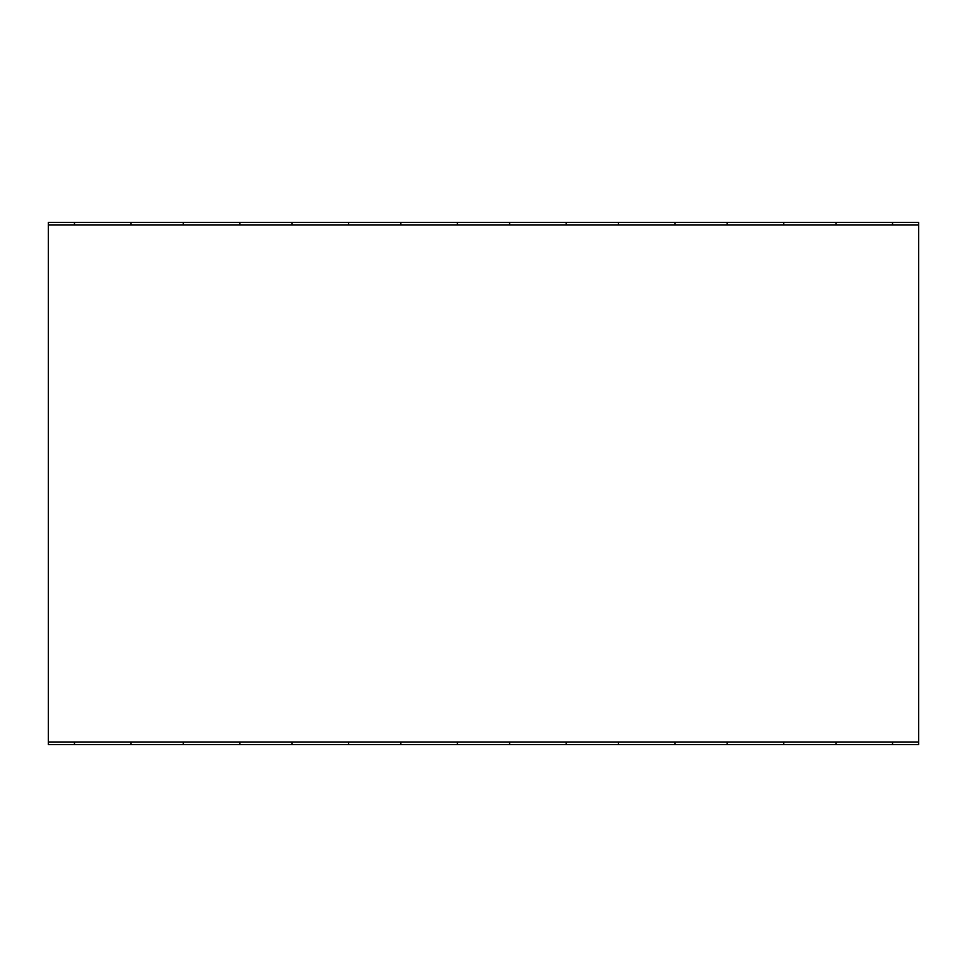 <?xml version="1.0" encoding="UTF-8"?>
<svg xmlns="http://www.w3.org/2000/svg" width="967" height="967" viewBox="0 0 967 967"><rect width="100%" height="100%" fill="white"/><g stroke="black" fill="none" stroke-linecap="round" stroke-linejoin="round"><path stroke-width="1.45" d="M239.816 225.021L239.816 222.41L48.35 222.41L48.35 744.59L74.459 744.59L74.459 741.979M835.971 741.979L835.971 744.59L918.65 744.59L918.65 741.979L48.35 741.979M892.541 225.021L892.541 222.41L918.65 222.41L918.65 741.979M835.971 744.59L74.459 744.59M892.541 744.59L892.541 741.979M727.184 741.979L727.184 744.59M674.966 744.59L674.966 741.979M783.753 744.59L783.753 741.979M618.397 741.979L618.397 744.59M566.178 744.59L566.178 741.979M509.609 741.979L509.609 744.59M457.391 744.59L457.391 741.979M400.822 741.979L400.822 744.59M348.603 744.59L348.603 741.979M292.034 741.979L292.034 744.59M239.816 744.59L239.816 741.979M183.246 741.979L183.246 744.59M131.029 741.979L131.029 744.59M892.541 222.41L835.971 222.41L835.971 225.021M783.753 225.021L783.753 222.41L835.971 222.41M783.753 222.41L727.184 222.41L727.184 225.021M674.966 225.021L674.966 222.41L727.184 222.41M674.966 222.41L618.397 222.41L618.397 225.021M566.178 225.021L566.178 222.41L618.397 222.41M566.178 222.41L509.609 222.41L509.609 225.021M457.391 225.021L457.391 222.41L509.609 222.41M457.391 222.41L400.822 222.41L400.822 225.021M348.603 225.021L348.603 222.41L400.822 222.41M348.603 222.41L292.034 222.41L292.034 225.021M239.816 222.41L292.034 222.41M183.246 222.41L183.246 225.021M74.459 222.41L74.459 225.021M131.029 222.41L131.029 225.021M918.65 225.021L48.35 225.021"/></g></svg>
